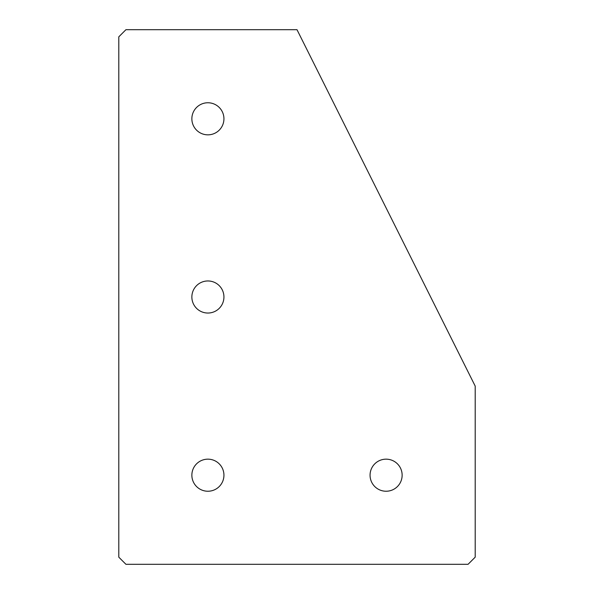<?xml version="1.0" encoding="UTF-8"?>
<svg xmlns="http://www.w3.org/2000/svg" width="594" height="594" viewBox="0 0 594 594"><rect width="100%" height="100%" fill="white"/><g stroke="black" fill="none" stroke-linecap="round" stroke-linejoin="round"><path stroke-width="0.89" d="M386.1 491.238A16.038 16.038 0 0 1 370.062 475.2A16.038 16.038 0 0 1 386.1 459.162A16.038 16.038 0 0 1 402.138 475.2A16.038 16.038 0 0 1 386.1 491.238M207.9 491.238A16.038 16.038 0 0 1 191.862 475.2A16.038 16.038 0 0 1 207.9 459.162A16.038 16.038 0 0 1 223.938 475.2A16.038 16.038 0 0 1 207.9 491.238M207.9 313.038A16.038 16.038 0 0 1 191.862 297A16.038 16.038 0 0 1 207.9 280.962A16.038 16.038 0 0 1 223.938 297A16.038 16.038 0 0 1 207.9 313.038M207.9 134.838A16.038 16.038 0 0 1 191.862 118.8A16.038 16.038 0 0 1 207.9 102.762A16.038 16.038 0 0 1 223.938 118.8A16.038 16.038 0 0 1 207.9 134.838M125.928 29.7L297 29.7L475.2 386.1L475.2 557.172L468.072 564.3L125.928 564.3L118.8 557.172L118.8 36.828L125.928 29.7"/></g></svg>
